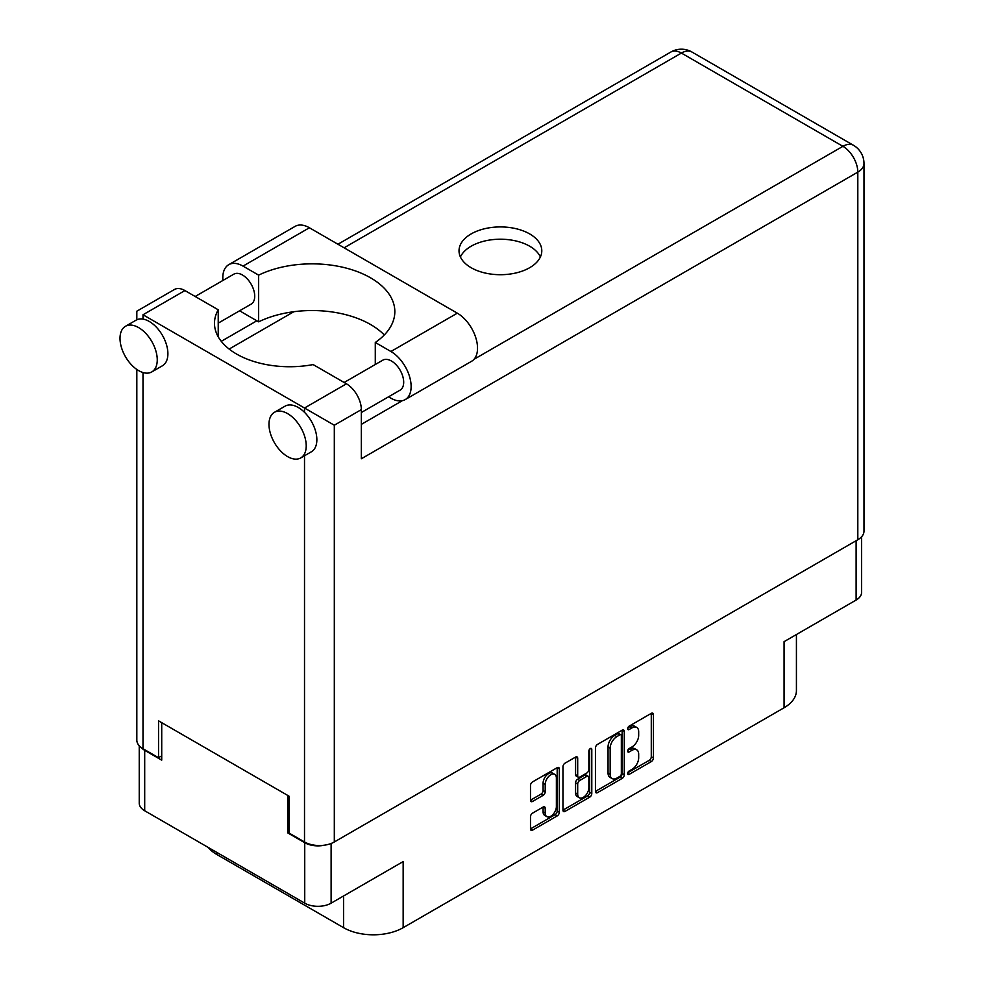 <?xml version="1.0" encoding="UTF-8"?>
<svg xmlns="http://www.w3.org/2000/svg" width="984" height="984" viewBox="0 0 984 984"><rect width="100%" height="100%" fill="white"/><g stroke="black" fill="none" stroke-linecap="round" stroke-linejoin="round"><path stroke-width="1.48" d="M554.742 774.371L552.614 773.141A7.897 4.563 120 0 0 548.666 773.535A7.897 4.563 120 0 0 543.082 783.202L545.21 784.433A7.897 4.563 120 0 1 550.794 774.752A7.897 4.563 120 0 1 554.742 774.371A7.897 4.563 120 0 1 556.378 777.987L556.378 806.56A7.897 4.563 120 0 1 552.934 814.518A7.897 4.563 120 0 1 546.846 816.634A7.897 4.563 120 0 1 545.21 813.018L545.21 808.258A2.952 1.71 120 0 0 544.595 806.905A2.952 1.71 120 0 0 543.119 807.052L532.565 813.141A2.952 1.71 120 0 0 530.487 816.757L530.487 828.934A2.952 1.71 120 0 0 531.089 830.287A2.952 1.71 120 0 0 532.565 830.139L557.215 815.908A2.952 1.71 120 0 0 559.306 812.292L559.306 768.873A2.952 1.71 120 0 0 558.691 767.52A2.952 1.71 120 0 0 557.215 767.668L532.565 781.899A2.952 1.71 120 0 0 530.487 785.515L530.487 800.238A2.952 1.71 120 0 0 531.089 801.591A2.952 1.71 120 0 0 532.565 801.443L543.119 795.355A2.952 1.71 120 0 0 545.21 791.726L545.21 784.433M590.326 748.553L591.79 749.402A2.066 1.193 120 0 0 591.359 748.455A2.066 1.193 120 0 0 590.326 748.553A2.066 1.193 120 0 0 588.862 751.087L588.862 769.426A2.952 1.71 120 0 1 586.772 773.043L579.773 777.077A2.952 1.71 120 0 1 578.297 777.225A2.952 1.71 120 0 1 577.694 775.872L577.694 758.27A2.952 1.71 120 0 0 577.079 756.917A2.952 1.71 120 0 0 575.603 757.065L575.566 774.642A2.952 1.71 120 0 0 576.169 775.995L578.297 777.225M595.443 748.012L595.443 791.431A2.952 1.71 120 0 0 596.058 792.784A2.952 1.71 120 0 0 597.534 792.637L622.183 778.405A2.952 1.71 120 0 0 624.274 774.789L624.274 731.37A2.952 1.71 120 0 0 623.659 730.017A2.952 1.71 120 0 0 622.183 730.165L597.534 744.396A2.952 1.71 120 0 0 595.443 748.012M631.999 769.365L629.12 771.025A2.066 1.193 120 0 0 627.78 772.846A2.066 1.193 120 0 0 628.087 774.494A2.066 1.193 120 0 0 629.12 774.396L651.322 761.579A2.952 1.71 120 0 0 653.413 757.963L653.413 714.544A2.952 1.71 120 0 0 652.798 713.191A2.952 1.71 120 0 0 651.322 713.339L629.12 726.155A2.066 1.193 120 0 0 627.78 727.976A2.066 1.193 120 0 0 628.087 729.636A2.066 1.193 120 0 0 629.12 729.538L631.999 727.877A9.459 5.461 120 0 1 636.722 727.41A9.459 5.461 120 0 1 638.678 731.739L638.678 735.356A9.459 5.461 120 0 1 631.999 746.93L629.12 748.59A2.066 1.193 120 0 0 627.78 750.411A2.066 1.193 120 0 0 628.087 752.071A2.066 1.193 120 0 0 629.12 751.961L631.999 750.312A9.459 5.461 120 0 1 636.722 749.833A9.459 5.461 120 0 1 638.678 754.162L638.678 757.778A9.459 5.461 120 0 1 631.999 769.365M562.959 810.139L587.571 795.933L589.699 797.163A2.952 1.71 120 0 0 591.79 793.547L591.79 749.402M589.699 797.163L565.05 811.394A2.952 1.71 120 0 1 563.574 811.542A2.952 1.71 120 0 1 562.959 810.189L562.959 766.77A2.952 1.71 120 0 1 565.05 763.154L575.603 757.065L577.694 758.27M861.578 536.784L861.578 592.442A18.659 10.775 180 0 1 856.117 600.056L784.076 641.654L784.076 707.754L403.157 927.678A42.14 24.329 180 0 1 343.564 927.678L343.564 895.981M403.157 927.678L403.157 861.578L331.116 903.164A18.659 10.775 180 0 1 304.733 903.164L144.697 810.767A18.659 10.775 180 0 1 139.236 803.153L139.236 745.774M216.738 852.353L216.738 854.444L343.564 927.678M216.738 854.444A42.14 24.329 180 0 1 208.313 847.495M796.425 634.52L796.425 690.547A42.14 24.329 180 0 1 784.076 707.754M288.976 832.144L287.709 832.882L304.733 842.71A18.659 10.775 0 0 0 324.486 845.182M287.709 832.882L287.709 795.416M141.266 747.594A18.659 10.775 0 0 0 144.697 750.325L161.72 760.152L161.72 722.674M636.722 749.833L634.594 748.615A9.459 5.461 120 0 0 629.871 749.082L631.999 750.312M627.829 750.263L629.871 749.082M636.722 727.41L634.594 726.18A9.459 5.461 120 0 0 629.871 726.647L631.999 727.877M627.829 727.828L629.871 726.647M627.829 772.686L649.194 760.349A2.952 1.71 120 0 0 651.285 756.733L651.285 713.363M595.443 791.382L620.055 777.176A2.952 1.71 120 0 0 622.146 773.559L622.146 730.189M619.883 776.351A2.066 1.193 120 0 0 621.347 773.818L621.347 735.712A2.066 1.193 120 0 0 620.916 734.765A2.066 1.193 120 0 0 619.883 734.864L616.857 736.622A9.459 5.461 120 0 0 610.166 748.197L610.166 774.248A9.459 5.461 120 0 0 612.134 778.578A9.459 5.461 120 0 0 616.857 778.11L619.883 776.351M620.916 734.765L618.788 733.535A2.066 1.193 120 0 0 617.755 733.646L619.883 734.864M612.134 778.578L609.994 777.348A9.459 5.461 120 0 1 608.038 773.018L608.038 746.967A9.459 5.461 120 0 1 614.729 735.392L617.755 733.646M589.662 749.131L589.662 792.317L591.79 793.547M577.694 794.149A7.897 4.563 120 0 0 579.33 797.766A7.897 4.563 120 0 0 585.418 795.65A7.897 4.563 120 0 0 588.862 787.692L588.862 777.618A2.952 1.71 120 0 0 588.247 776.265A2.952 1.71 120 0 0 586.772 776.413L579.773 780.46A2.952 1.71 120 0 0 577.694 784.076L577.694 794.149L575.566 792.919A7.897 4.563 120 0 0 577.202 796.536L579.33 797.766M588.247 776.265L586.12 775.035A2.952 1.71 120 0 0 584.644 775.183L586.772 776.413M575.566 792.919L575.566 782.846A2.952 1.71 120 0 1 577.645 779.23L584.644 775.183M587.571 795.933A2.952 1.71 120 0 0 589.662 792.317M546.846 816.634L544.718 815.404A7.897 4.563 120 0 1 543.082 811.788L543.082 807.077L545.21 808.258M530.487 800.189L540.991 794.125A2.952 1.71 120 0 0 543.082 790.509L543.082 783.202M530.487 828.897L555.087 814.678A2.952 1.71 120 0 0 557.178 811.062L557.178 767.692M384.289 334.978A82.767 47.785 0 0 0 258.644 321.829L243.011 312.801A28.585 16.507 60 0 1 239.825 310.661M222.925 280.452A28.585 16.507 60 0 1 222.802 277.783A28.585 16.507 60 0 1 228.718 264.696A28.585 16.507 60 0 1 243.011 266.111L309.406 227.771A28.585 16.507 60 0 0 295.114 226.357L228.718 264.696M306.221 445.863A26.334 15.203 -120 0 0 294.72 419.356A26.334 15.203 -120 0 0 274.438 412.308A26.334 15.203 -120 0 0 268.976 424.362A26.334 15.203 -120 0 0 280.477 450.856A26.334 15.203 -120 0 0 300.76 457.917A26.334 15.203 -120 0 0 306.221 445.863M300.76 457.917L311.411 451.767A26.334 15.203 -120 0 0 316.86 439.713A26.334 15.203 -120 0 0 304.511 412.345A26.334 15.203 -120 0 0 285.077 406.158L274.438 412.308M157.255 359.849A26.334 15.203 -120 0 0 145.755 333.355A26.334 15.203 -120 0 0 125.472 326.294A26.334 15.203 -120 0 0 120.011 338.348A26.334 15.203 -120 0 0 131.512 364.855A26.334 15.203 -120 0 0 151.807 371.915A26.334 15.203 -120 0 0 157.255 359.849M151.807 371.915L162.446 365.765A26.334 15.203 -120 0 0 167.895 353.711A26.334 15.203 -120 0 0 143 319.099A26.334 15.203 -120 0 0 136.112 320.157L125.472 326.294M529.663 267.709A41.377 23.887 0 0 0 541.79 250.809A41.377 23.887 0 0 0 516.243 228.743A41.377 23.887 0 0 0 471.151 233.921A41.377 23.887 0 0 0 459.024 250.809A41.377 23.887 0 0 0 484.571 272.888A41.377 23.887 0 0 0 529.663 267.709M460.414 256.959A41.377 23.887 180 0 1 471.151 246.209A41.377 23.887 180 0 1 511.151 240.035A41.377 23.887 180 0 1 540.4 256.959M195.176 296.479L233.835 274.155A17.306 9.988 60 0 1 247.168 278.792A17.306 9.988 60 0 1 254.721 296.209A17.306 9.988 60 0 1 251.141 304.13L218.227 323.133M344.142 382.481L382.801 360.169A17.306 9.988 60 0 1 396.134 364.806A17.306 9.988 60 0 1 403.686 382.21A17.306 9.988 60 0 1 400.107 390.144L361.337 412.517M258.644 321.829L258.644 275.139L243.011 266.111M136.825 319.788L136.825 311.202L174.389 289.517A21.07 12.165 60 0 1 184.918 290.563L143 314.769C134.956 310.12 134.956 310.12 143 314.769L334.314 425.223L334.314 841.972A21.07 12.165 180 0 1 304.511 841.972L288.976 833.005L288.976 796.142L158.535 720.829L158.535 757.692L143 748.726A21.07 12.165 180 0 1 136.825 740.128L136.825 369.455M304.511 412.345L304.511 408.016L346.442 383.809L313.133 364.584A75.239 43.444 0 0 1 214.487 323.305A75.239 43.444 0 0 1 218.227 309.788L184.918 290.563M346.442 383.809A21.07 12.165 60 0 1 361.337 409.615L361.337 458.765L857.814 172.126L857.814 539.736L334.314 841.972M158.535 757.692L161.72 755.847M474.017 359.295L842.919 146.321A21.07 12.165 60 0 1 857.814 172.126A21.07 12.165 180 0 0 863.989 163.516L863.989 531.126A21.07 12.165 180 0 1 857.814 539.736M221.265 341.325L256.849 320.784M229.149 349.062L293.847 311.707M218.227 336.823L218.227 309.788M375.285 364.498L375.285 342.469L390.919 351.497A28.585 16.507 60 0 1 409.59 376.7A28.585 16.507 60 0 1 405.211 399.602A28.585 16.507 60 0 1 390.919 398.188L388.532 396.81M390.919 351.497L457.314 313.17A28.585 16.507 60 0 1 475.985 338.361A28.585 16.507 60 0 1 471.607 361.276L405.211 399.602M375.285 342.469A82.767 47.785 0 0 0 394.83 311.633A82.767 47.785 0 0 0 346.922 268.288A82.767 47.785 0 0 0 258.644 275.139M457.314 313.17L309.406 227.771M856.117 600.056L856.117 540.72M331.116 843.485L331.116 903.164M304.733 903.164L304.733 842.71M144.697 750.325L144.697 810.767M627.669 751.124L629.12 751.961M627.669 728.689L629.12 729.538M651.322 713.339L653.413 714.544M651.285 756.733L653.413 757.963M649.194 760.349L651.322 761.579M627.669 773.547L629.12 774.396M622.183 730.165L624.274 731.37M622.146 773.559L624.274 774.789M620.055 777.176L622.183 778.405M595.443 791.431L597.534 792.637M614.729 735.392L616.857 736.622M608.038 746.967L610.166 748.197M608.038 773.018L610.166 774.248M562.959 810.189L565.05 811.394M575.566 774.642L577.694 775.872M577.645 779.23L579.773 780.46M575.566 782.846L577.694 784.076M543.082 811.788L545.21 813.018M543.082 790.509L545.21 791.726M540.991 794.125L543.119 795.355M530.487 800.238L532.565 801.443M557.215 767.668L559.306 768.873M557.178 811.062L559.306 812.292M555.087 814.678L557.215 815.908M530.487 828.934L532.565 830.139M304.511 841.972L304.511 455.752M143 314.769L143 319.099M143 372.53L143 748.726M863.989 163.516A21.07 21.07 0 0 0 853.448 145.275A21.07 12.165 120 0 0 842.919 146.321L681.395 53.062L344.105 247.808M361.337 424.362L402.296 400.709M361.337 409.615L334.314 425.223M670.867 52.017A21.07 12.165 60 0 1 681.395 53.062A21.07 12.165 120 0 1 691.936 52.017A21.07 21.07 0 0 0 670.867 52.017L337.93 244.241M853.448 145.275L691.936 52.017"/></g></svg>
